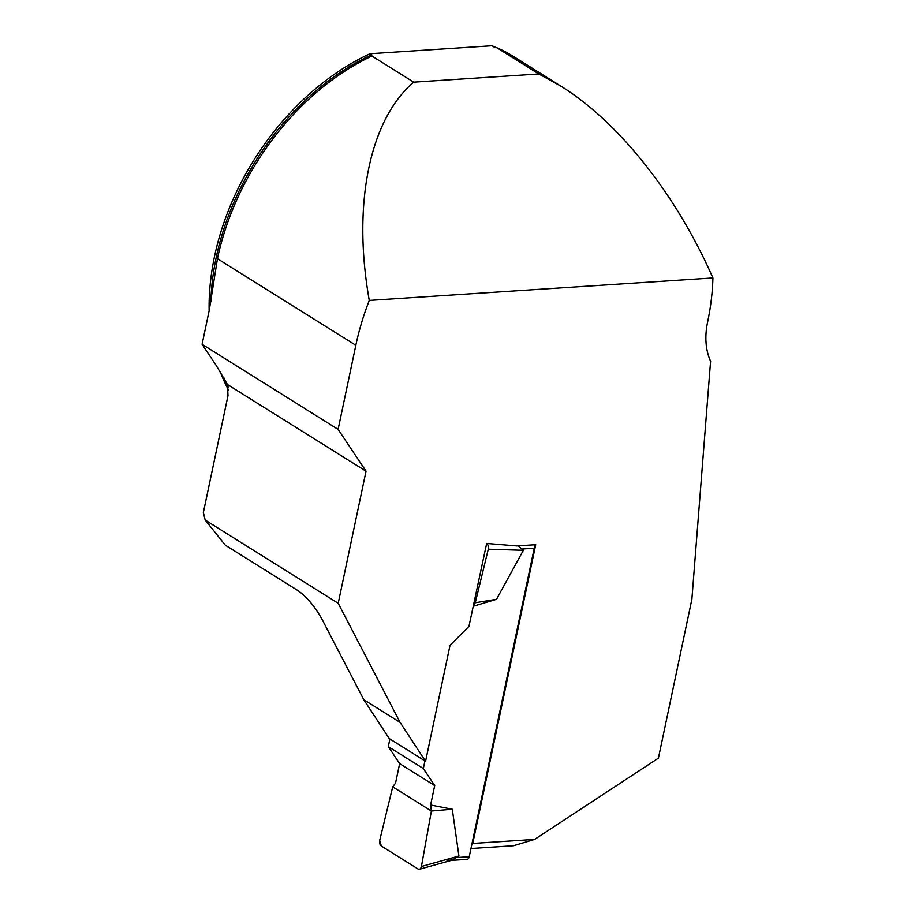 <?xml version="1.0" encoding="UTF-8"?>
<svg xmlns="http://www.w3.org/2000/svg" width="915" height="915" viewBox="0 0 915 915"><rect width="100%" height="100%" fill="white"/><g stroke="black" fill="none" stroke-linecap="round" stroke-linejoin="round"><path stroke-width="1.37" d="M217.45 258.705A225.41 160.777 -58 0 1 371.902 56.021L413.694 82.156C369.488 119.831 352.241 204.583 369.283 300.417A225.41 160.777 -58 0 0 355.832 345.275L217.45 258.705L209.306 310.002L202.078 344.28L338.104 429.387L355.832 345.275M560.712 86.021L512.88 56.101A225.41 160.777 -58 0 0 497.039 47.832L538.821 73.966L560.712 86.021C618.86 122.141 676.162 194.392 712.922 277.943A225.41 160.777 -58 0 1 707.57 322.263A70.226 50.085 122 0 0 710.589 361.231L691.877 599.314L658.411 758.146L534.6 839.41L513.555 845.746L470.973 848.525M209.135 310.791A224.713 160.274 122 0 1 369.98 53.733L371.639 54.774L371.902 56.021M220.103 371.433A224.713 160.274 122 0 0 228.51 389.939M496.49 47.729A224.713 160.274 122 0 0 491.996 45.75L493.665 46.791A224.713 160.274 -58 0 1 494.969 47.34M205.2 520.075L338.207 603.282L400.095 722.393L363.793 699.689L321.863 618.975C314.794 606.428 306.902 597.026 298.187 590.758L225.296 545.157L205.2 520.075L203.359 512.549L227.995 395.646L227.458 384.517L216.226 365.474L202.078 344.28M497.039 47.832L494.363 47.134M712.922 277.943L369.283 300.417M538.821 73.966L413.694 82.156M338.207 603.282L366.034 471.202L338.104 429.387M400.095 722.393L425.567 761.314L450.008 645.361L468.96 626.352L486.643 543.556A4.209 2.631 86.3 0 1 488.29 549.194L523.346 550.304L518.176 545.843M534.6 839.41L472.746 843.458L535.71 544.7L516.701 545.935L486.437 543.43M366.034 471.202L227.458 384.517M363.793 699.689L389.275 738.599L425.567 761.314M472.746 843.458L471.911 844.042M369.98 53.733L491.996 45.75M451.187 860.409L467.016 859.379A4.209 2.631 -93.7 0 0 469.235 856.737L534.257 548.211A4.209 2.631 -93.7 0 0 534.04 544.802M473.192 606.279L496.525 599.302L523.346 550.304M424.949 760.925L423.336 768.543L434.705 785.562L430.61 805.017L452.285 809.226L458.918 856.04L452.445 859.837M423.336 768.543L388.292 746.617L399.661 763.636L395.554 783.091L392.718 786.843L431.388 811.033L452.285 809.226M388.292 746.617L389.893 739M392.718 786.843L431.388 811.033L421.426 866.494C420.797 868.873 419.688 869.707 418.063 869.01L381.349 846.032L379.702 840.393L392.718 786.843L379.702 840.393A4.209 2.631 86.3 0 0 381.349 846.032L418.063 869.01A4.209 2.631 -93.7 0 0 419.505 869.25A4.209 2.631 -93.7 0 0 421.426 866.494L458.918 856.04M421.426 866.494L431.388 811.033L430.61 805.017M488.29 549.194L475.274 602.745L496.525 599.302M486.643 543.556L488.839 543.624M399.661 763.636L434.705 785.562M475.274 602.745L473.421 605.204M228.27 387.342A224.713 160.274 -58 0 1 223.718 377.426M210.85 301.916A224.713 160.274 -58 0 1 371.639 54.774M469.235 856.737L457.534 857.504M534.257 548.211L522.557 548.977M451.941 859.997L446.92 860.317M452.479 860.054L419.505 869.25"/></g></svg>
